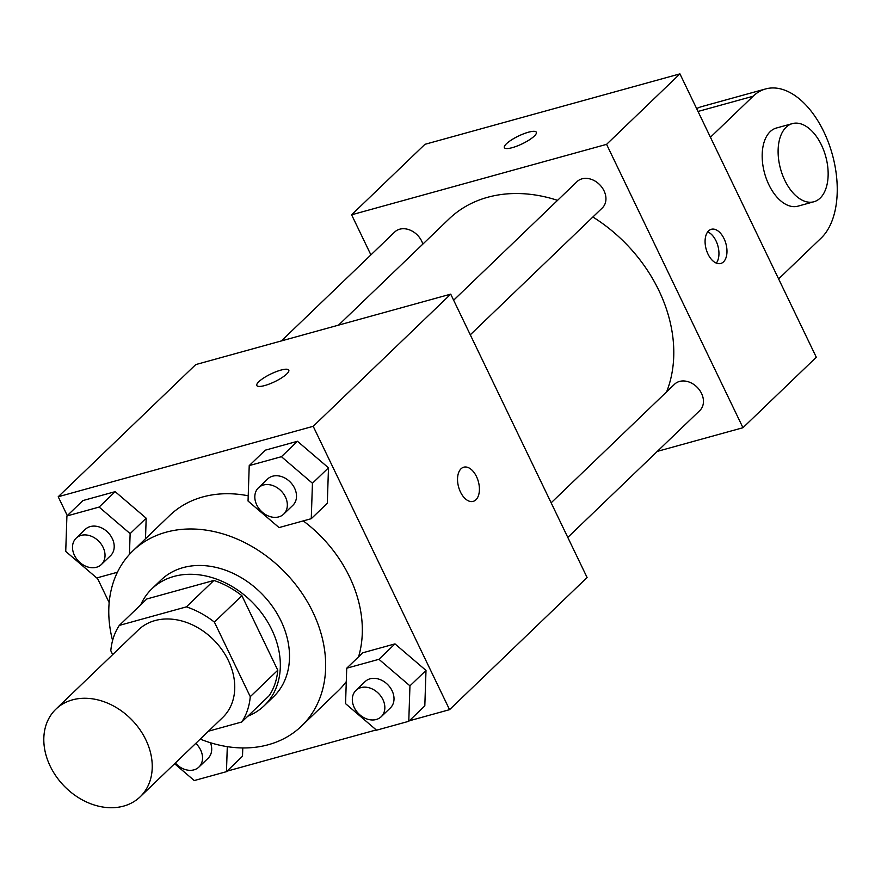 <?xml version="1.0" encoding="UTF-8"?>
<svg xmlns="http://www.w3.org/2000/svg" width="881" height="881" viewBox="0 0 881 881"><rect width="100%" height="100%" fill="white"/><g stroke="black" fill="none" stroke-linecap="round" stroke-linejoin="round"><path stroke-width="1.32" d="M50.217 766.206A60.8 47.332 46.1 0 1 55.899 709.161A60.8 47.332 46.1 0 1 132.15 720.195A60.8 47.332 46.1 0 1 140.145 796.831A60.8 47.332 46.1 0 1 50.217 766.206M55.899 709.161L138.416 629.871A60.8 47.332 46.1 0 1 214.667 640.905A60.8 47.332 46.1 0 1 222.662 717.53L140.145 796.831M208.445 731.208L241.779 721.991A78.464 61.097 46.1 0 0 250.27 696.662L214.391 622.118A78.464 61.097 46.1 0 0 186.376 606.877L119.298 625.411A78.464 61.097 46.1 0 0 110.808 650.74L112.669 654.605M186.376 606.877L213.885 580.447L146.808 598.981L119.298 625.411M213.885 580.447A78.464 61.097 46.1 0 1 241.901 595.688L214.391 622.118M241.779 721.991L269.289 695.561A78.464 61.097 46.1 0 0 277.779 670.232L241.901 595.688M247.792 716.209A81.063 63.113 -133.9 0 0 264.212 705.714A81.063 63.113 -133.9 0 0 263.771 615.973A81.063 63.113 -133.9 0 0 173.953 576.427A81.063 63.113 -133.9 0 0 151.873 588.816A81.063 63.113 -133.9 0 0 140.74 604.807M151.873 588.816L161.047 580.006A81.063 63.113 46.1 0 1 183.116 567.617A81.063 63.113 46.1 0 1 272.945 607.163A81.063 63.113 46.1 0 1 273.385 696.904L264.212 705.714M277.779 670.232L250.27 696.662M112.592 640.498A121.589 94.674 46.1 0 1 132.965 550.79A121.589 94.674 46.1 0 1 285.477 572.859A121.589 94.674 46.1 0 1 301.467 726.131A121.589 94.674 46.1 0 1 200.218 739.104M132.965 550.79L169.637 515.539A121.589 94.674 46.1 0 1 248.222 495.794M303.251 520.902A121.589 94.674 46.1 0 1 358.556 656.852M346.288 681.63A121.589 94.674 46.1 0 1 338.139 690.88L301.467 726.131M311.257 518.689L327.303 503.271L328.492 467.833L297.47 441.282L265.269 450.18L249.224 465.597L248.046 501.047L279.057 527.587L311.257 518.689L312.447 483.251L281.424 456.699L249.224 465.597M408.773 721.297L424.818 705.879L425.997 670.43L394.985 643.89L362.774 652.788L346.729 668.205L345.55 703.644L376.561 730.195L408.773 721.297L409.951 685.847L378.94 659.307L346.729 668.205M409.28 720.801L449.563 709.668L313.195 426.305L58.212 496.752L67.286 515.616M97.229 577.826L109.178 602.648M226.968 771.172L376.253 729.92M129.441 554.413L130.135 533.622L146.18 518.193L145.497 538.743L146.18 518.193L115.169 491.653L82.957 500.551L66.912 515.969L65.734 551.407L96.745 577.958L117.426 572.243M242.506 756.239L242.782 747.947L242.506 756.239L226.461 771.668L227.298 746.648M449.563 709.668L587.087 577.507L450.72 294.144L195.736 364.591L58.212 496.752M450.72 294.144L313.195 426.305M256.823 385.526A17.73 4.317 154.3 0 1 258.86 381.693A17.73 4.317 154.3 0 1 276.039 371.716A17.73 4.317 154.3 0 1 288.781 370.141A17.73 4.317 154.3 0 1 274.674 381.715A17.73 4.317 154.3 0 1 256.823 385.515A17.73 4.317 154.3 0 1 258.86 381.682A17.73 4.317 154.3 0 1 276.028 371.738A17.73 4.317 154.3 0 1 288.781 370.141M460.455 491.994A17.73 10.253 -105.4 0 1 463.758 467.194A17.73 10.253 -105.4 0 1 478.361 481.555A17.73 10.253 -105.4 0 1 473.196 501.377A17.73 10.253 -105.4 0 1 460.455 491.994M463.747 467.194A17.73 10.253 -105.4 0 1 478.35 481.555A17.73 10.253 -105.4 0 1 473.196 501.377M338.513 325.144L448.991 218.984A141.852 110.455 46.1 0 1 557.552 200.35M592.869 217.001A141.852 110.455 46.1 0 1 666.631 391.836M453.638 300.212L577.044 181.618A18.237 14.206 46.1 0 1 599.917 184.933A18.237 14.206 46.1 0 1 602.318 207.927L470.289 334.802M281.38 340.925L394.732 231.989A18.237 14.206 46.1 0 1 410.359 230.227A18.237 14.206 46.1 0 1 422.858 244.092M551.143 502.82L674.549 384.226A18.237 14.206 46.1 0 1 697.433 387.541A18.237 14.206 46.1 0 1 699.822 410.524L567.793 537.41M679.934 73.872L816.302 357.234L742.958 427.714L657.314 451.38L742.958 427.714L606.58 144.352L351.607 214.799L370.901 254.895L351.607 214.799L424.95 144.319L679.934 73.872L606.58 144.352L351.607 214.799M174.592 763.728L194.261 780.555L226.461 771.668M210.471 742.738A18.237 14.206 46.1 0 1 208.081 758.266L198.908 767.076A18.237 14.206 46.1 0 1 175.341 763.012M195.791 743.366A18.237 14.206 46.1 0 1 198.908 767.076M355.946 690.407L365.108 681.597A18.237 14.206 46.1 0 1 387.992 684.911A18.237 14.206 46.1 0 1 390.393 707.895L381.22 716.716A18.237 14.206 46.1 0 1 354.239 707.52A18.237 14.206 46.1 0 1 355.946 690.407A18.237 14.206 46.1 0 1 378.819 693.721A18.237 14.206 46.1 0 1 381.22 716.716M424.818 705.879L425.997 670.43L409.951 685.847M425.997 670.43L394.985 643.89L378.94 659.307M394.985 643.89L362.774 652.788M130.135 533.622L99.124 507.071L66.912 515.969M76.129 538.17L85.292 529.36A18.237 14.206 46.1 0 1 108.176 532.675A18.237 14.206 46.1 0 1 110.577 555.669L101.403 564.479A18.237 14.206 46.1 0 1 74.422 555.283A18.237 14.206 46.1 0 1 76.129 538.17A18.237 14.206 46.1 0 1 99.002 541.485A18.237 14.206 46.1 0 1 101.403 564.479M146.18 518.193L115.169 491.653L99.124 507.071M115.169 491.653L82.957 500.551M258.441 487.81L267.604 479A18.237 14.206 46.1 0 1 290.488 482.303A18.237 14.206 46.1 0 1 292.877 505.298L283.715 514.108A18.237 14.206 46.1 0 1 256.734 504.923A18.237 14.206 46.1 0 1 258.441 487.81A18.237 14.206 46.1 0 1 281.314 491.113A18.237 14.206 46.1 0 1 283.715 514.108M327.303 503.271L328.492 467.833L312.447 483.251M328.492 467.833L297.47 441.282L281.424 456.699M297.47 441.282L265.269 450.18M723.488 261.888A17.73 10.253 -105.4 0 1 720.746 263.474A17.73 10.253 -105.4 0 1 706.144 249.114A17.73 10.253 -105.4 0 1 711.308 229.291A17.73 10.253 -105.4 0 1 725.085 241.108A17.73 10.253 -105.4 0 1 723.488 261.888M742.958 427.714L606.58 144.352M716.33 263.111A17.73 10.253 74.6 0 0 717.883 245.876A17.73 10.253 74.6 0 0 707.696 231.879M528.369 132.216A17.73 4.317 154.3 0 1 536.331 132.238A17.73 4.317 154.3 0 1 522.224 143.823A17.73 4.317 154.3 0 1 504.373 147.623A17.73 4.317 154.3 0 1 511.498 139.903A17.73 4.317 154.3 0 1 528.369 132.216M536.331 132.249A17.73 4.317 -25.7 0 0 528.38 132.238A17.73 4.317 -25.7 0 0 511.52 139.914A17.73 4.317 -25.7 0 0 504.373 147.623M778.617 278.925L821.29 237.925A81.063 46.869 74.6 0 0 828.592 142.942A81.063 46.869 74.6 0 0 765.6 88.948L701.86 106.568A81.063 46.869 74.6 0 0 696.651 108.605M792.338 123.615L776.403 128.02A40.526 23.435 74.6 0 0 768.86 184.713A40.526 23.435 74.6 0 0 797.988 206.154L813.923 201.749A40.526 23.435 -105.4 0 1 784.795 180.308A40.526 23.435 -105.4 0 1 792.338 123.615A40.526 23.435 -105.4 0 1 825.717 156.444A40.526 23.435 -105.4 0 1 813.923 201.749M765.6 88.948A81.063 46.869 74.6 0 0 753.101 96.249L710.427 137.249M753.101 96.249L698.027 111.458"/></g></svg>
